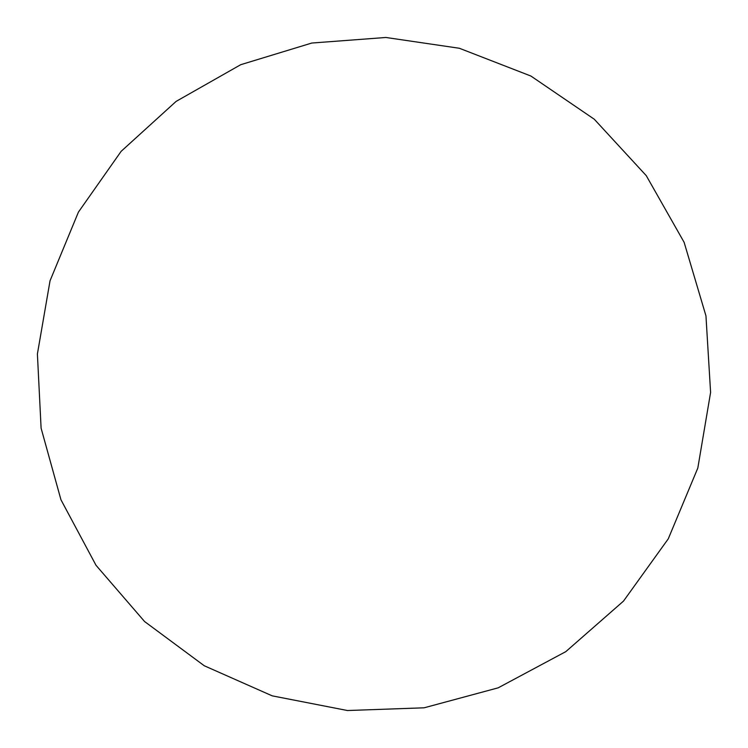 <?xml version="1.0" encoding="UTF-8"?>
<svg xmlns="http://www.w3.org/2000/svg" width="748" height="748" viewBox="0 0 748 748"><rect width="100%" height="100%" fill="white"/><g stroke="black" fill="none" stroke-linecap="round" stroke-linejoin="round"><path stroke-width="1.12" d="M272.197 695.846L347.474 710.525L424.125 707.804L498.177 687.833L565.806 651.639L623.495 601.102L668.273 538.831L697.819 468.042L710.6 392.42L705.953 315.862L684.13 242.333L646.253 175.64L594.277 119.231L530.893 76.034L459.394 48.274L385.893 37.475L311.804 43.038L240.734 64.693L176.135 101.382L121.139 151.339L78.418 212.114L50.041 280.781L37.4 353.991L41.103 428.193L60.962 499.786L96.015 565.292L144.57 621.523L204.26 665.757L272.197 695.846"/></g></svg>
